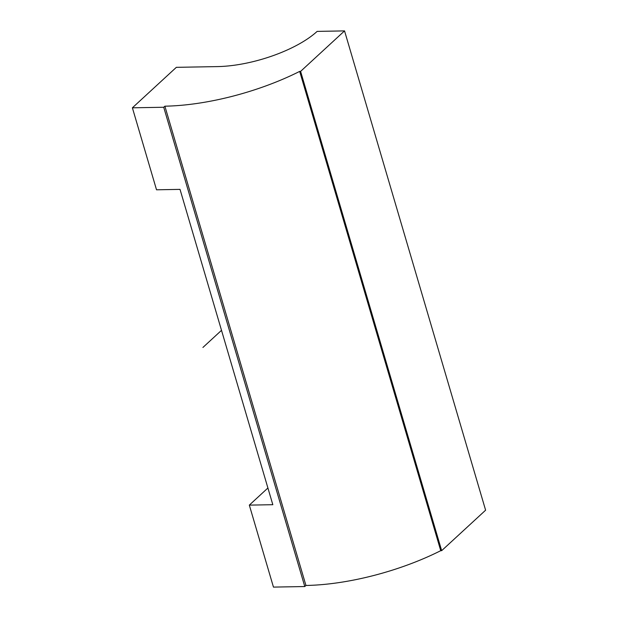 <?xml version="1.0" encoding="UTF-8"?>
<svg xmlns="http://www.w3.org/2000/svg" width="618" height="618" viewBox="0 0 618 618"><rect width="100%" height="100%" fill="white"/><g stroke="black" fill="none" stroke-linecap="round" stroke-linejoin="round"><path stroke-width="0.93" d="M164.882 106.188L163.724 107.254L132.391 107.81L176.339 67.339L217.459 66.597A75.419 27.771 163.6 0 0 317.134 31.394L344.543 30.9L300.603 71.379L299.684 71.394A133.596 49.193 163.6 0 1 164.882 106.188L305.941 585.47A133.596 49.193 163.6 0 0 440.742 550.677L299.684 71.394M300.603 71.379L441.661 550.661L440.742 550.677M163.724 107.254L304.782 586.536L305.941 585.47M344.543 30.9L485.609 510.19L441.661 550.661M304.782 586.536L273.457 587.1L249.324 505.115L267.911 487.996M132.391 107.81L156.524 189.796L180.023 189.378L272.824 504.697L249.324 505.115M202.92 347.455L221.507 330.336"/></g></svg>
